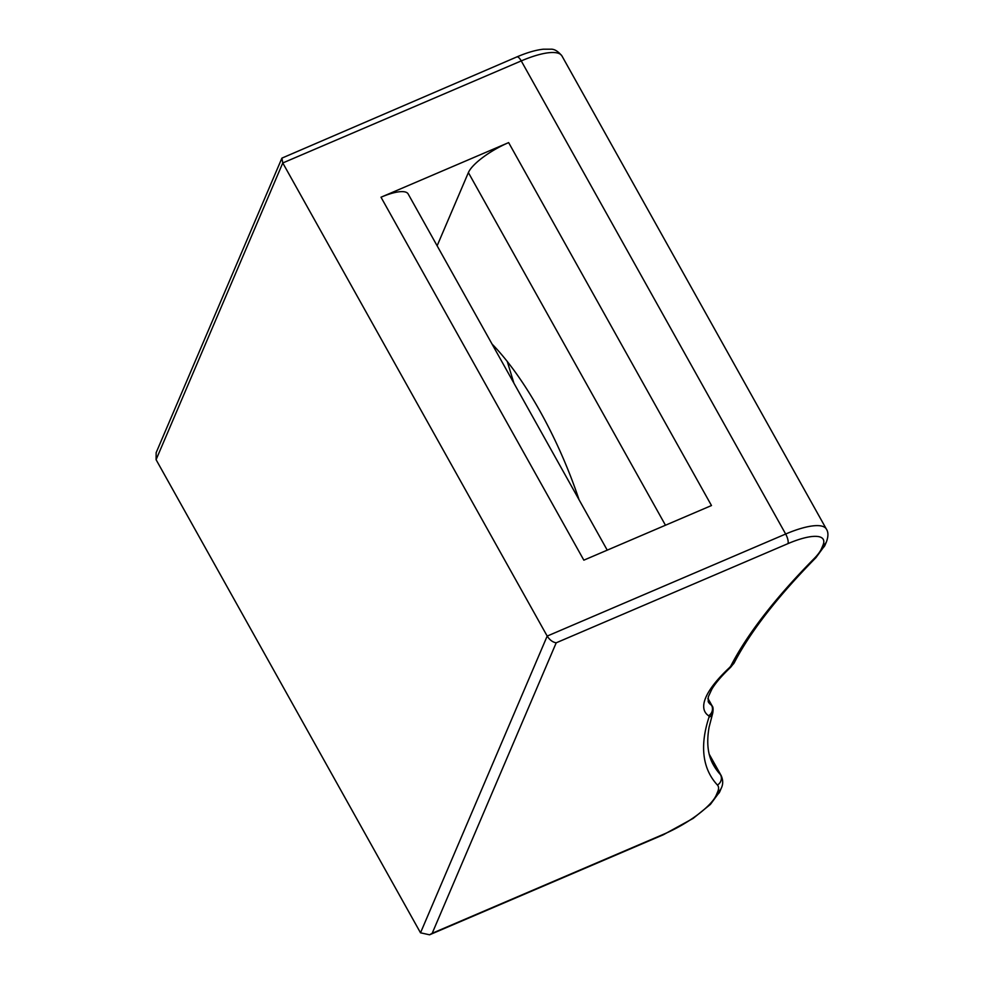 <?xml version="1.0" encoding="UTF-8"?>
<svg xmlns="http://www.w3.org/2000/svg" width="984" height="984" viewBox="0 0 984 984"><rect width="100%" height="100%" fill="white"/><g stroke="black" fill="none" stroke-linecap="round" stroke-linejoin="round"><path stroke-width="1.48" d="M513.894 383.145L507.252 361.448M432.185 933.287L663.929 834.112A50.356 14.391 150.8 0 0 716.266 795.121L717.717 791.726A50.356 14.391 150.8 0 0 717.422 785.035A608.173 173.75 -29.2 0 1 708.984 717.225A11.623 3.321 150.8 0 0 708.628 715.762A123.959 35.412 -29.2 0 1 728.972 668.099A11.623 3.321 150.8 0 0 731.026 665.602A608.173 173.75 -29.2 0 1 814.088 558.641A50.356 14.391 150.8 0 0 821.505 548.654L822.956 545.259A50.356 14.391 150.8 0 0 787.95 543.635L556.206 642.81L432.185 933.287L429.565 934.8L420.512 932.807L156.087 459.688L156.149 452.677L281.904 158.129L516.871 56.912C527.092 52.558 535.936 49.987 543.377 49.2L550.659 49.2C554.275 48.917 558.039 51.18 561.975 55.99A58.105 16.605 150.8 0 0 521.249 60.91L282.777 162.963L547.19 636.082L785.663 534.029L521.249 60.91A7.749 2.571 -113.2 0 0 516.871 56.912M711.481 505.542L583.844 560.167L381.005 197.218L508.642 142.606L711.481 505.542M556.206 642.81C552.725 642.245 549.724 640.006 547.19 636.082L420.512 932.807M156.087 459.688L282.777 162.963L281.904 158.129M492 343.982A177.809 59.114 66.8 0 1 579.047 499.737M665.467 525.235L468.384 172.594L437.13 245.791M468.384 172.594A38.733 11.07 -29.2 0 1 508.642 142.606M381.005 197.218A38.733 11.07 -29.2 0 1 408.151 193.946L607.239 550.154M708.984 717.225A7.749 7.097 -161.9 0 0 712.724 713.154L709.12 727.041C706.364 742.637 707.816 755.306 713.474 765.035A600.424 171.536 150.8 0 0 720.472 774.654L709.378 754.777M731.026 665.602A7.749 6.814 27.4 0 0 734.285 662.687L730.669 667.263C721.924 675.565 715.688 682.81 711.936 689.021L708.308 696.807L708.209 701.715A116.21 33.198 150.8 0 0 711.543 705.27L707.902 698.751M708.628 715.762A7.749 7.343 124.1 0 0 711.543 705.27A19.372 5.535 -29.2 0 1 712.096 705.86L707.951 698.431M717.422 785.035A7.749 7.405 137.2 0 0 720.472 774.654A58.105 16.605 -29.2 0 1 721.161 775.576L709.243 754.261M787.95 543.635A7.749 2.571 -113.2 0 0 785.663 534.029A58.105 16.605 -29.2 0 1 826.388 529.109L561.975 55.99M730.669 667.263A7.749 4.895 -133.3 0 1 728.972 668.099M814.088 558.641A7.749 5.289 44.6 0 0 815.982 557.608L824.998 545.222A7.749 6.962 23.1 0 1 821.505 548.654M822.956 545.259A7.749 6.962 23.1 0 0 826.449 541.815L824.998 545.222M721.161 775.576C723.179 780.14 723.191 784.371 721.223 788.282A7.749 6.962 -156.9 0 1 717.717 791.726M721.223 788.282L719.771 791.689A7.749 6.962 -156.9 0 1 716.266 795.121M719.771 791.689L710.411 804.408L693.142 818.405L663.364 834.752A7.749 2.571 -113.2 0 0 663.929 834.112M734.285 662.687C750.398 631.63 777.631 596.599 815.982 557.608M712.724 713.154C713.363 709.292 713.154 706.869 712.096 705.86M826.449 541.815C828.43 536.354 828.405 532.123 826.388 529.109M663.364 834.752L429.565 934.8"/></g></svg>
